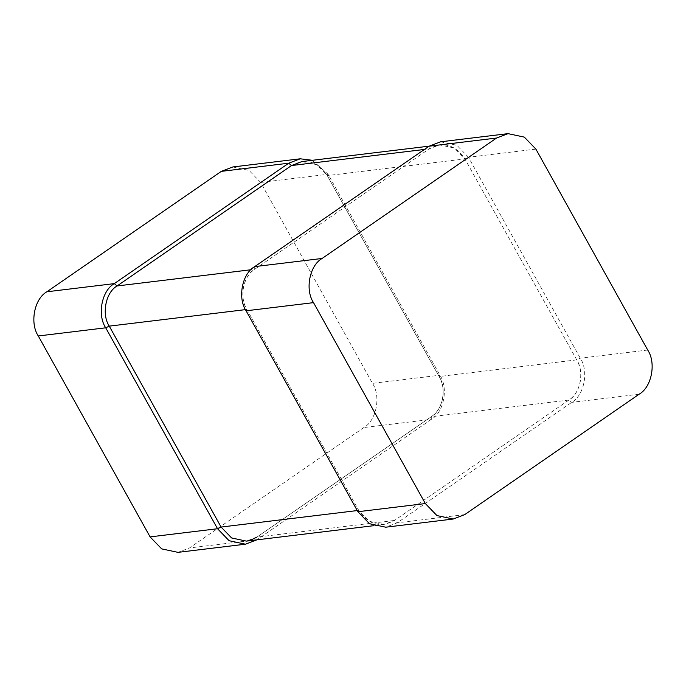 <?xml version="1.0" encoding="UTF-8"?>
<svg xmlns="http://www.w3.org/2000/svg" width="686" height="686" viewBox="0 0 686 686"><rect width="100%" height="100%" fill="white"/><g stroke="black" fill="none" stroke-linecap="round" stroke-linejoin="round"><path stroke-width="0.51" stroke-dasharray="3.43 2.57" d="M291.499 165.549C305.57 157.891 317.498 161.253 327.282 175.616L439.117 376.537C446.886 389.751 443.13 409.002 431.288 416.702L256.881 537.112L246.428 541.117L232.057 538.21L221.098 527.054M109.263 326.133C101.494 312.919 105.25 293.659 117.092 285.959M232.794 166.972L249.078 170.437L260.654 182.442L372.481 383.363C381.167 396.285 376.434 420.587 363.88 427.541L189.465 547.96L177.966 552.359M312.336 160.292L328.088 174.27L439.915 375.199C448.601 388.122 443.868 412.423 431.314 419.378L256.804 539.856M440.601 141.805L456.885 145.278L468.461 157.274L464.902 158.946L576.737 359.867C584.626 371.623 580.322 393.713 568.908 400.041L394.501 520.451L384.049 524.447L369.24 521.3L358.718 510.384L246.883 309.463C238.994 297.715 243.298 275.626 254.712 269.298L429.119 148.888L439.572 144.883L454.381 148.039L464.902 158.946L576.737 359.867C584.506 373.09 580.75 392.341 568.908 400.041L394.501 520.451C380.43 528.109 368.502 524.747 358.718 510.384L246.883 309.463C239.114 296.258 242.87 276.998 254.712 269.298L429.119 148.888C443.19 141.23 455.118 144.583 464.902 158.946L327.282 175.616L439.117 376.537C447.006 388.285 442.702 410.374 431.288 416.702L256.881 537.112L256.898 539.796L189.465 547.96M301.951 161.553L316.76 164.7L327.282 175.616L328.088 174.27L260.654 182.442M535.895 149.111L468.461 157.274L580.287 358.195C588.974 371.126 584.24 395.428 571.687 402.382L397.271 522.801L385.772 527.2M639.12 394.218L571.687 402.382L568.908 400.041L431.288 416.702L431.314 419.378L363.88 427.541M647.721 350.031L580.287 358.195L576.737 359.867L439.117 376.537L439.915 375.199L372.481 383.363M464.705 514.629L397.271 522.801L394.501 520.451L256.881 537.112M357.912 511.73L358.718 510.384L357.269 510.564M246.085 310.801L246.883 309.463L245.459 309.635M254.686 266.622L254.712 269.298L250.913 269.761M429.102 146.204L429.119 148.888L424.394 149.454M384.049 524.447L373.664 525.708M439.572 144.883L429.196 146.144"/><path stroke-width="1.03" d="M256.881 537.112L250.561 540.216M250.484 540.242L246.428 541.117L231.619 537.961L221.098 527.054L109.263 326.133C101.374 314.377 105.678 292.287 117.092 285.959L292.073 165.163M256.804 539.856L245.399 544.195L177.966 552.359L161.682 548.886L150.105 536.889L38.279 335.969C29.592 323.037 34.326 298.744 46.88 291.782L221.295 171.371L232.794 166.972L300.228 158.8L312.336 160.292M245.399 544.195L229.115 540.722L217.539 528.726L105.713 327.805C97.026 314.874 101.76 290.572 114.313 283.618L288.729 163.199L300.228 158.8M357.269 510.564L221.098 527.054L109.263 326.133L105.713 327.805L38.279 335.969M250.913 269.761L117.092 285.959L291.499 165.549L301.951 161.553L429.196 146.144M496.535 138.04L508.034 133.641L524.318 137.114L535.895 149.111L647.721 350.031C656.408 362.963 651.674 387.256 639.12 394.218L464.705 514.629L453.206 519.028L436.922 515.563L425.346 503.558L313.519 302.637C304.833 289.715 309.566 265.413 322.12 258.459L496.535 138.04L429.102 146.204L440.601 141.805L508.034 133.641M453.206 519.028L385.772 527.2L369.488 523.727L357.912 511.73L246.085 310.801C237.399 297.878 242.132 273.577 254.686 266.622L429.102 146.204M221.098 527.054L217.539 528.726L150.105 536.889M117.092 285.959L114.313 283.618L46.88 291.782M424.394 149.454L291.499 165.549L288.729 163.199L221.295 171.371M245.459 309.635L109.263 326.133M425.346 503.558L357.912 511.73M313.519 302.637L246.085 310.801M322.12 258.459L254.686 266.622M373.664 525.708L246.428 541.117"/></g></svg>
